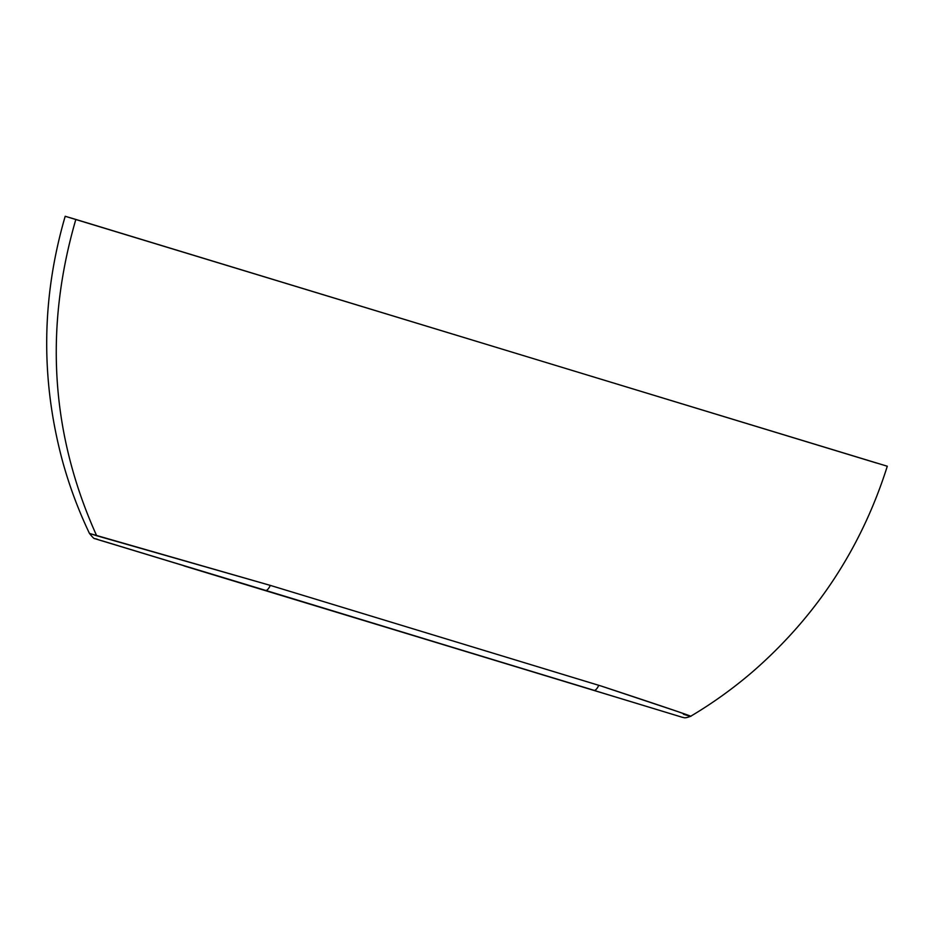 <?xml version="1.0" encoding="UTF-8"?>
<svg xmlns="http://www.w3.org/2000/svg" width="934" height="934" viewBox="0 0 934 934"><rect width="100%" height="100%" fill="white"/><g stroke="black" fill="none" stroke-linecap="round" stroke-linejoin="round"><path stroke-width="1.4" d="M89.734 533.477L96.657 535.719C50.973 434.345 44.038 328.908 75.841 219.432L65.193 216.279C41.388 298.039 40.559 379.881 62.718 461.828C69.583 486.602 78.526 510.524 89.536 533.594L89.477 533.454C95.828 541.183 93.213 537.272 98.292 539.735L265.606 590.393A10.519 3.351 -73.1 0 0 270.311 585.396L601.227 686.058L677.419 711.463L690.471 716.109L683.419 714.241C708.147 721.725 669.409 708.521 601.227 686.058L598.787 685.322A10.519 3.397 106.9 0 1 594.036 690.319L95.91 538.988M65.637 216.419L887.195 466.206M876.652 463.066L75.841 219.432C44.038 328.908 50.973 434.345 96.657 535.719L270.311 585.396L89.466 533.442M594.036 690.319L102.588 540.961L594.036 690.319A10.519 3.397 -73.1 0 0 598.787 685.322L270.311 585.396A10.519 3.351 106.9 0 1 265.606 590.393L682.264 717.277M184.15 565.946L682.742 717.405C683.805 717.137 683.583 719.052 690.693 716.25L690.553 716.331C712.537 703.302 733.272 688.393 752.769 671.639C816.76 615.88 861.603 547.417 887.3 466.229"/></g></svg>
